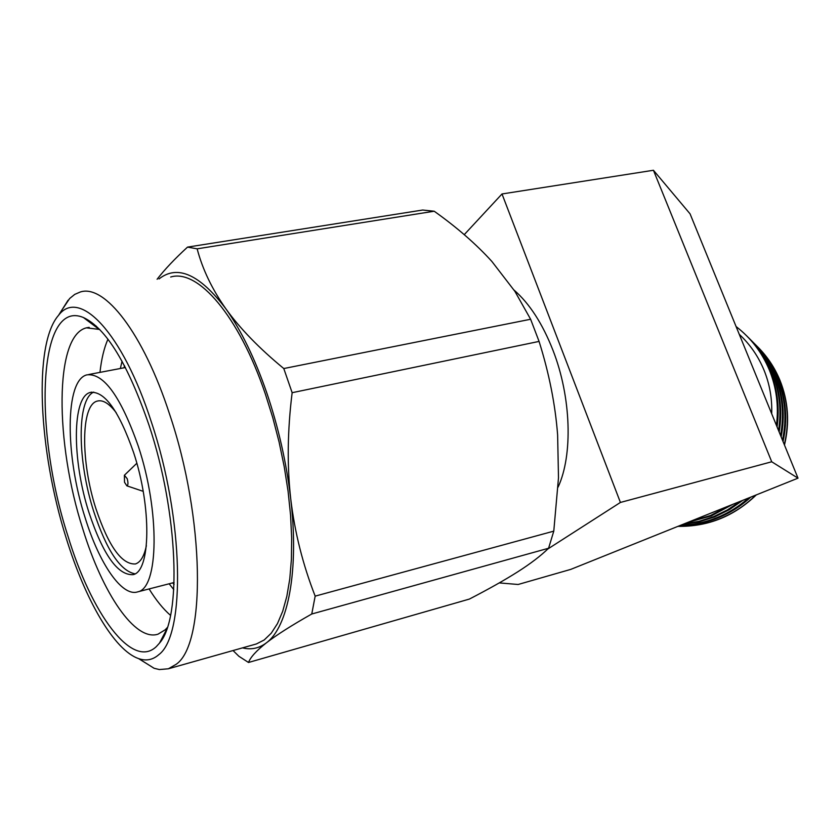 <?xml version="1.0" encoding="UTF-8"?>
<svg xmlns="http://www.w3.org/2000/svg" width="840" height="840" viewBox="0 0 840 840"><rect width="100%" height="100%" fill="white"/><g stroke="black" fill="none" stroke-linecap="round" stroke-linejoin="round"><path stroke-width="1.26" d="M464.237 234.665L502.005 193.966L653.436 170.268L690.071 213.853L798 478.159L570.759 569.384L518.144 584.482L499.265 582.908M547.764 549.034L620.413 502.446L771.719 461.78L653.436 170.268M620.413 502.446L502.005 193.966M771.719 461.78L798 478.159M174.059 584.01L173.208 582.74M174.037 584.546L172.746 582.855M242.487 647.871C251.171 650.024 259.13 648.344 266.375 642.863C276.496 635.009 291.627 625.391 311.766 613.998L548.583 548.247C540.865 555.775 530.586 563.64 517.724 571.83C504.725 580.062 488.607 589.145 469.371 599.077L248.514 662.476C250.488 657.195 256.442 650.664 266.375 642.863C288.12 627.008 299.177 570.465 290.745 499.055C286.996 465.749 287.469 430.29 292.142 392.7L539.07 341.418C549.098 373.264 555.282 404.429 557.624 434.899L558.495 477.75L553.78 531.143L315.168 596.138C302.873 564.679 294.735 532.319 290.745 499.055C286.461 462.735 278.439 427.245 266.679 392.574C254.751 358.207 241.154 330.298 225.897 308.847C199.731 274.334 177.429 264.369 159.012 278.943M157.101 279.258C164.714 269.441 174.857 258.72 187.53 247.107L197.148 248.829C202.493 269.209 212.069 289.212 225.897 308.847C239.935 328.43 259.224 348.327 283.784 368.54L292.142 392.7M158.844 654.623C185.661 635.155 184.054 519.404 151.4 422.142C122.493 332.02 79.086 287.826 58.548 315.326C33.054 344.421 38.651 451.101 66.171 537.989C85.197 599.907 114.209 650.444 138.789 658.665C146.234 661.206 152.922 659.862 158.844 654.623M138.558 658.581L154.098 668.283L159.38 669.553L168.389 668.776L176.19 664.283C205.947 644.049 205.107 518.984 169.491 413.879C143.189 332.871 104.559 283.962 80.325 291.984L74.739 294.389L69.657 298.494L61.562 310.569M149.058 425.313C178.364 512.904 181.881 618.208 159.506 643.094L156.303 646.632C132.006 669.805 91.382 613.536 67.83 535.731C33.432 430.175 37.663 298.231 83.412 317.52C106.061 328.115 127.953 364.046 149.058 425.313M167.276 627.596L165.186 629.811L158.025 634.169C135.041 641.855 102.575 593.313 82.845 529.074C54.915 442.722 54.191 335.475 86.436 327.831L99.698 329.459M120.362 368.498L122.052 361.221M124.026 367.805L124.467 365.694M169.145 583.779L173.775 589.596M514.091 290.115C529.589 303.629 542.546 323.694 552.982 350.312C571.252 397.036 573.017 455.112 558.096 487.095M233.037 650.538L238.875 656.271L248.514 662.476M149.09 588.934C156.135 600.296 163.285 609.105 170.531 615.363M99.971 372.372C101.43 359.048 104.087 347.981 107.94 339.192M170.678 277.011C197.768 268.632 238.886 315.609 265.377 394.086L272.769 417.638L279.09 442.008L284.225 466.704L288.078 491.253L290.567 515.193L291.669 538.062L291.396 559.44L289.769 578.96L286.839 596.327L282.713 611.268L277.473 623.595L271.257 633.192L264.201 639.975L256.431 643.944L168.389 668.776M254.867 644.385L256.431 643.944M283.784 368.54L530.618 319.252L514.878 291.322L491.883 261.461C476.165 244.146 456.939 227.399 434.207 211.228L197.148 248.829M315.168 596.138L311.766 613.998M187.53 247.107L422.688 210.032L434.207 211.228M553.78 531.143L548.583 548.247M530.618 319.252L539.07 341.418M124.488 367.71L124.709 366.167M124.394 475.241L124.509 482.244L126.871 485.835C128.195 485.3 128.299 482.916 127.208 478.706L124.394 475.241L136.826 463.27M146.37 545.696C144.175 556.238 140.522 562.317 135.429 563.955C121.737 564.722 108.559 546.284 95.918 508.652C80.64 461.8 80.682 404.681 97.367 401.069C102.911 399.62 109.2 403.505 116.225 412.724M134.935 573.825C120.236 570.812 106.502 550.043 93.755 511.539C77.395 461.16 76.598 399.556 93.702 392.091M88.998 512.631C103.079 554.768 117.758 575.442 133.024 574.654C150.707 571.683 151.872 507.329 133.602 452.54C119.017 410.928 104.622 390.883 90.436 392.406C71.862 396.491 72.009 460.352 88.998 512.631M85.155 517.808C99.257 563.577 121.989 597.156 137.697 591.864C158.666 588.43 160.188 511.728 138.296 446.219C120.866 396.753 103.761 372.96 86.972 374.85C64.743 379.838 65.069 455.847 85.155 517.808M729.383 505.712L710.409 515.55L690.05 521.493M698.187 518.228L717.77 510.374M740.124 501.396L727.367 509.964L713.601 516.642L699.111 521.304L684.191 523.856M687.908 522.354L711.375 515.886L733.005 504.252M748.524 498.026C739.011 506.447 728.406 513.019 716.73 517.713C705.033 522.365 692.979 524.895 680.568 525.305M682.941 524.349L698.975 521.881L714.546 516.968L729.288 509.723L742.823 500.315M755.675 495.159C745.227 505.459 733.268 513.335 719.796 518.763C706.293 524.107 692.391 526.617 678.101 526.292M679.728 525.641C692.738 525.441 705.38 522.9 717.654 518.038C729.908 513.104 740.953 506.132 750.782 497.112M736.092 326.55C750.95 338.006 762.038 352.506 769.377 370.052C776.517 387.702 778.869 406.13 776.433 425.344M777.084 426.93C779.72 407.453 777.42 388.742 770.175 370.818C764.726 357.661 756.998 346.112 747.012 336.179M748.44 337.606C758.625 347.603 766.49 359.257 772.023 372.593C779.51 391.125 781.683 410.435 778.554 430.531M779.163 432.044C782.513 411.695 780.392 392.133 772.811 373.349C767.403 360.308 759.749 348.873 749.857 339.024M751.254 340.431C761.355 350.332 769.135 361.882 774.617 375.081C782.418 394.443 784.403 414.572 780.56 435.456M781.148 436.894C785.2 415.779 783.279 395.419 775.394 375.827C770.038 362.911 762.457 351.582 752.65 341.828M754.016 343.203C764.022 353.01 771.74 364.455 777.168 377.528C785.264 397.667 787.038 418.541 782.481 440.149M783.038 441.525C787.815 419.706 786.103 398.612 777.924 378.252C772.611 365.463 765.103 354.228 755.391 344.568M756.735 345.923C766.637 355.635 774.28 366.975 779.657 379.921C788.036 400.796 789.59 422.363 784.308 444.644M784.476 445.043C789.81 422.709 788.288 401.079 779.888 380.142C774.669 367.574 767.308 356.517 757.796 346.973M756.284 494.907C734.097 516.285 707.973 526.774 677.922 526.365M771.698 413.742C772.223 398.57 769.661 384.048 764.033 370.178C758.31 356.36 750.047 344.4 739.263 334.31M166.646 629.391L159.506 643.094M96.254 326.099L95.067 326.308M89.177 327.348L86.436 327.831M98.637 328.996L83.412 317.52M58.548 315.326L68.082 300.227M138.789 658.665L154.098 668.283M126.871 485.835L143.178 491.327M98.627 400.817L97.367 401.069M91.864 392.133L90.436 392.406M125.423 367.531L88.736 374.514M174.111 582.509L137.697 591.864"/></g></svg>
